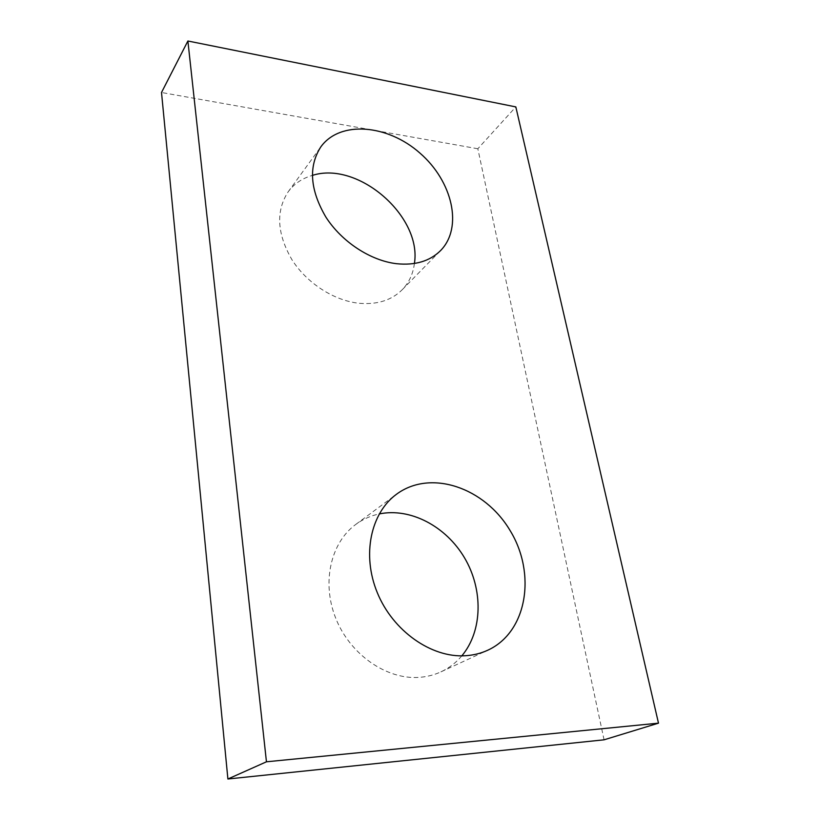 <?xml version="1.0" encoding="UTF-8"?>
<svg xmlns="http://www.w3.org/2000/svg" width="820" height="820" viewBox="0 0 820 820"><rect width="100%" height="100%" fill="white"/><g stroke="black" fill="none" stroke-linecap="round" stroke-linejoin="round"><path stroke-width="0.61" stroke-dasharray="4.1 3.07" d="M604.063 739.814L477.834 148.758L515.831 106.907M414.407 263.486C413.095 273.88 409.016 282.644 402.169 289.778C391.611 300.253 377.364 304.763 359.426 303.308C334.293 300.827 306.936 283.33 291.93 259.694C276.976 233.741 275.704 211.129 288.117 191.89C294.103 183.823 302.17 178.34 312.317 175.418M461.834 655.846C456.022 662.734 449.053 668.074 440.924 671.867C434.149 674.993 426.902 676.818 419.184 677.361C386.476 679.79 350.191 654.514 335.862 618.557C321.358 582.63 330.747 542.686 355.716 524.472C362.819 519.255 370.65 515.749 379.229 513.935M477.834 148.758L161.509 92.496M402.169 289.778L440.586 250.571M288.117 191.89L320.876 146.8M440.924 671.867L487.9 650.157M355.716 524.472L396.501 494.245"/><path stroke-width="1.23" d="M658.491 723.158L515.831 106.907L187.893 41L266.449 761.8L658.491 723.158L604.063 739.814L227.898 779L266.449 761.8M227.898 779L161.509 92.496L187.893 41M312.317 175.418C358.155 160.576 422.167 216.511 414.407 263.486M396.593 263.712C370.507 260.637 341.807 241.91 325.868 217.074C309.939 189.83 308.279 166.409 320.876 146.8C340.187 120.12 387.839 124.517 419.983 153.135C452.537 181.322 463.249 227.519 440.586 250.571C429.864 261.201 415.197 265.588 396.593 263.712M379.229 513.935C410.328 507.488 445.885 526.235 464.509 557.805C483.195 589.303 482.857 630.785 461.834 655.846M465.37 655.733C431.33 657.978 392.944 630.928 377.374 592.86C361.61 554.832 370.794 512.982 396.501 494.245C430.664 468.886 484.753 487.572 510.163 530.663C536.311 573.282 527.496 631.892 487.9 650.157C480.909 653.386 473.396 655.241 465.37 655.733"/></g></svg>
